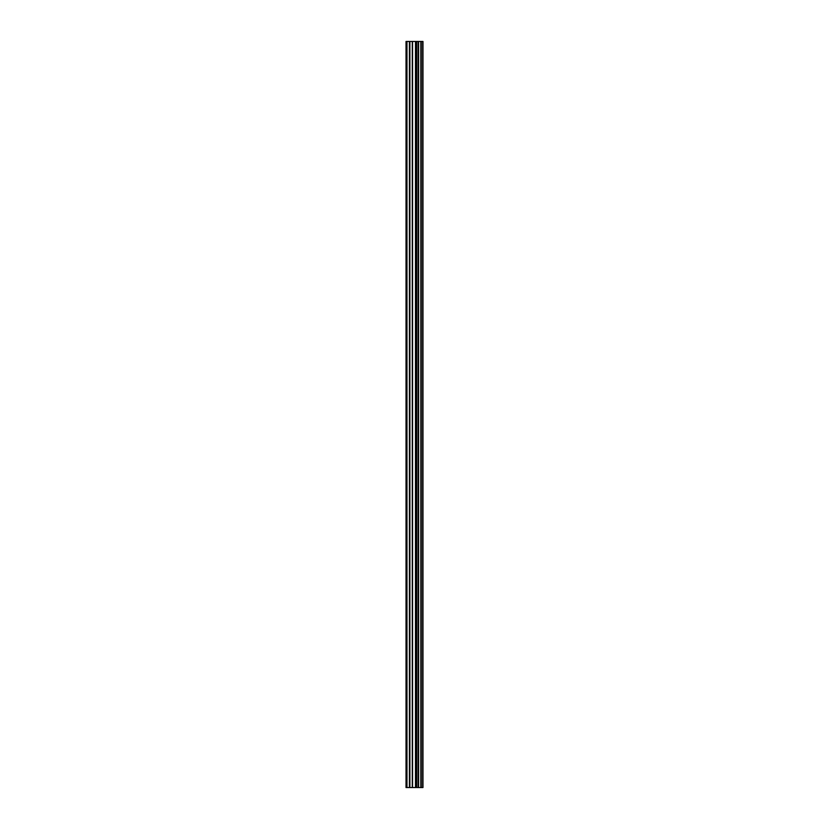 <?xml version="1.0" encoding="UTF-8"?>
<svg xmlns="http://www.w3.org/2000/svg" width="829" height="829" viewBox="0 0 829 829"><rect width="100%" height="100%" fill="white"/><g stroke="black" fill="none" stroke-linecap="round" stroke-linejoin="round"><path stroke-width="1.24" d="M412.282 787.55L422.977 787.55L422.977 41.45L406.023 41.45L406.023 787.55L412.282 787.55L412.282 41.45M406.966 787.55L406.966 41.45M422.945 787.55L422.945 41.45M422.728 787.55L422.728 41.45M421.236 787.55L421.236 41.45M420.831 787.55L420.831 41.45M418.614 787.55L418.614 41.45M418.21 787.55L418.21 41.45M416.718 787.55L416.718 41.45M416.5 787.55L416.5 41.45M415.785 787.55L415.785 41.45M415.495 787.55L415.495 41.45M412.562 787.55L412.562 41.45M409.878 787.55L409.878 41.45M409.402 787.55L409.402 41.45"/></g></svg>
